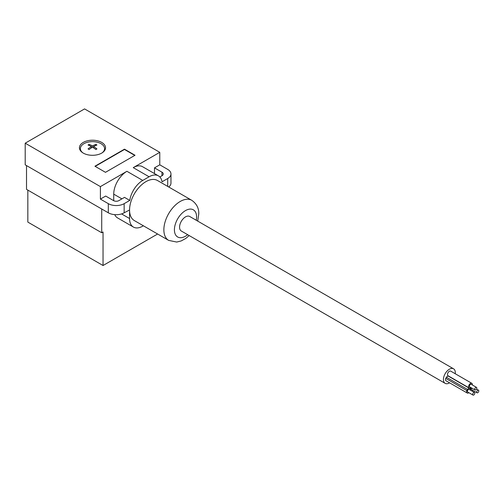 <?xml version="1.0" encoding="UTF-8"?>
<svg xmlns="http://www.w3.org/2000/svg" width="504" height="504" viewBox="0 0 504 504"><rect width="100%" height="100%" fill="white"/><g stroke="black" fill="none" stroke-linecap="round" stroke-linejoin="round"><path stroke-width="0.76" d="M470.339 390.102A2.671 1.544 120 0 0 470.371 389.668A2.671 1.544 120 0 0 470.106 388.704L469.451 388.326A2.671 1.544 120 0 0 467.523 389.435L466.861 390.581A2.671 1.544 120 0 0 466.597 391.841A2.671 1.544 120 0 0 466.861 392.805L467.523 393.183A2.671 1.544 120 0 0 468.846 392.685M455.238 373.741A8.398 4.845 120 0 0 455.307 372.658A8.398 4.845 120 0 0 453.569 368.815A8.398 4.845 120 0 0 447.098 371.064A8.398 4.845 120 0 0 443.432 379.518A8.398 4.845 120 0 0 445.171 383.361A8.398 4.845 120 0 0 449.574 382.82M453.569 368.815L189.699 216.474A8.398 4.845 120 0 0 183.229 218.723A8.398 4.845 120 0 0 179.563 227.172A8.398 4.845 120 0 0 181.301 231.015L445.171 383.361M474.705 389.277A1.487 0.857 120 0 0 475.014 389.957A1.487 0.857 120 0 0 476.16 389.554A1.487 0.857 120 0 0 476.809 388.061A1.487 0.857 120 0 0 476.501 387.374A1.487 0.857 120 0 0 475.354 387.778A1.487 0.857 120 0 0 474.705 389.277M476.501 387.374L471.221 384.331A1.487 0.857 120 0 0 470.075 384.728A1.487 0.857 120 0 0 469.426 386.228A1.487 0.857 120 0 0 469.734 386.908L475.014 389.957M472.708 394.411A1.487 0.857 120 0 0 473.017 395.092A1.487 0.857 120 0 0 474.163 394.689A1.487 0.857 120 0 0 474.818 393.196A1.487 0.857 120 0 0 474.51 392.509A1.487 0.857 120 0 0 473.363 392.912A1.487 0.857 120 0 0 472.708 394.411M474.51 392.509L469.23 389.466A1.487 0.857 120 0 0 468.084 389.863A1.487 0.857 120 0 0 467.435 391.362A1.487 0.857 120 0 0 467.744 392.043L473.017 395.092M472.33 384.968A2.671 1.544 120 0 0 472.361 384.533A2.671 1.544 120 0 0 471.813 383.311A2.671 1.544 120 0 0 469.753 384.023A2.671 1.544 120 0 0 468.594 386.707A2.671 1.544 120 0 0 469.142 387.929A2.671 1.544 120 0 0 470.843 387.551M469.451 388.326L448.339 376.135A2.671 1.544 120 0 0 446.412 377.25L445.75 378.391A2.671 1.544 120 0 0 445.492 379.657A2.671 1.544 120 0 0 445.75 380.614L466.861 392.805M471.12 387.708A2.671 1.544 120 0 0 470.585 389.542A2.671 1.544 120 0 0 470.749 390.342M471.694 390.89A2.671 1.544 120 0 0 472.834 390.38M471.813 383.311L450.702 371.12A2.671 1.544 120 0 0 448.648 371.839A2.671 1.544 120 0 0 447.483 374.522A2.671 1.544 120 0 0 448.037 375.745L469.142 387.929M471.712 388.049A1.487 0.857 120 0 0 471.416 389.063A1.487 0.857 120 0 0 471.725 389.743L477.005 392.792A1.487 0.857 120 0 0 478.151 392.389A1.487 0.857 120 0 0 478.8 390.89A1.487 0.857 120 0 0 478.491 390.209A1.487 0.857 120 0 0 477.345 390.613A1.487 0.857 120 0 0 476.696 392.106A1.487 0.857 120 0 0 477.005 392.792M446.412 380.999L445.75 380.614M445.75 378.391L466.861 390.581M446.412 377.25L467.523 389.435M124.148 212.808A11.195 6.464 180 0 1 108.316 212.808L25.2 164.821L25.2 143.186L100.403 186.606L126.92 171.297L142.752 180.432A18.661 10.773 120 0 0 129.774 200.422L124.148 203.666L124.148 212.808L129.56 209.992A23.134 13.356 120 0 0 134.354 220.582L168.657 240.383L176.683 242.052L181.125 240.969L185.667 238.518L189.183 235.57M170.969 173.962A11.195 6.464 180 0 1 167.687 178.529L162.061 181.78A18.661 10.773 120 0 0 158.413 175.852L142.582 166.717A18.661 10.773 120 0 0 133.251 167.637L159.774 152.328L159.774 164.821L167.687 169.388A11.195 6.464 180 0 1 170.969 173.962L170.969 183.103A11.195 6.464 180 0 1 168.714 186.99M158.413 175.852A18.661 10.773 120 0 0 149.09 176.778L133.251 167.637M142.752 180.432L149.09 176.778M197.719 221.105L198.771 213.948C198.992 208.322 196.661 203.78 191.791 200.315L157.487 180.508A23.134 13.356 120 0 0 139.658 186.707A23.134 13.356 120 0 0 129.56 209.992L129.56 218.522A18.661 10.773 120 0 0 133.421 227.065A18.661 10.773 120 0 0 142.752 226.138L143.363 225.786M159.774 152.328L84.571 108.908L25.2 143.186M27.84 190.109L27.84 222.1L103.043 265.52L157.135 234.291L157.135 233.736M103.043 265.52L103.043 232.004L101.72 232.766L26.517 189.347L26.517 165.583M124.148 203.666A11.195 6.464 180 0 1 108.316 203.666L100.403 199.099L105.683 196.05L113.595 200.624A3.73 2.155 0 0 0 118.875 200.624L124.501 197.373L129.774 200.422M126.92 171.297A18.661 10.773 120 0 0 113.728 194.147L113.728 200.693M101.72 142.424A13.06 7.541 0 0 0 83.248 142.424A13.06 7.541 0 0 0 79.424 147.76A13.06 7.541 0 0 0 83.248 153.09A13.06 7.541 0 0 0 97.486 154.722A13.06 7.541 0 0 0 105.55 147.76A13.06 7.541 0 0 0 101.72 142.424M105.481 172.324L94.928 166.232L124.482 149.165L135.034 155.263L105.481 172.324M92.484 147.174A29.843 17.23 120 0 0 89.101 149.543A29.333 16.934 -120 0 0 88.03 148.926A29.843 17.23 -60 0 1 91.419 146.557A29.843 17.23 -120 0 0 88.03 145.013A29.333 16.934 -60 0 1 88.565 144.698A29.333 16.934 -60 0 1 89.101 144.396A29.843 17.23 60 0 1 92.484 145.94A29.843 17.23 -60 0 1 95.873 144.396A29.333 16.934 60 0 1 96.938 145.013A29.843 17.23 120 0 0 93.555 146.557A29.843 17.23 60 0 1 96.938 148.926A29.333 16.934 120 0 0 96.409 149.228A29.333 16.934 120 0 0 95.873 149.543A29.843 17.23 -120 0 0 92.484 147.174L92.484 145.94M82.877 152.863A12.09 6.98 180 0 1 80.401 148.453A12.09 6.98 180 0 1 83.935 143.69A12.09 6.98 180 0 1 96.976 142.147A12.09 6.98 180 0 1 104.574 148.453A12.09 6.98 180 0 1 102.098 152.863M95.193 166.383L124.482 149.474L134.77 155.415M101.72 232.766L101.72 209.002M154.495 173.59L154.495 167.87L159.774 164.821M114.736 214.641A18.661 10.773 120 0 0 117.59 217.923L133.421 227.065M100.403 199.099L100.403 186.606M93.555 147.848L93.555 146.557M89.101 145.429L89.101 144.396M91.419 147.848L91.419 146.557M159.831 176.973L161.979 175.732A4.341 2.507 0 0 0 163.252 173.962A4.341 2.507 0 0 0 161.979 172.185L154.495 167.87M95.873 145.429L95.873 144.396M196.258 220.261A15.674 9.047 120 0 0 196.585 216.997A15.674 9.047 120 0 0 185.497 210.596A15.674 9.047 120 0 0 174.416 229.792A15.674 9.047 120 0 0 187.671 234.694M191.791 200.315A23.134 13.356 120 0 0 173.962 206.514A23.134 13.356 120 0 0 163.863 229.792A23.134 13.356 120 0 0 168.657 240.383M167.687 178.529L167.687 186.398M121.584 213.917L129.56 218.522M113.728 194.147L121.905 198.866M108.316 203.666L108.316 212.808M161.979 172.185L161.979 175.732M80.401 148.453L80.312 150.488M104.574 148.453L104.662 150.488M476.513 389.069L478.491 390.209"/></g></svg>
